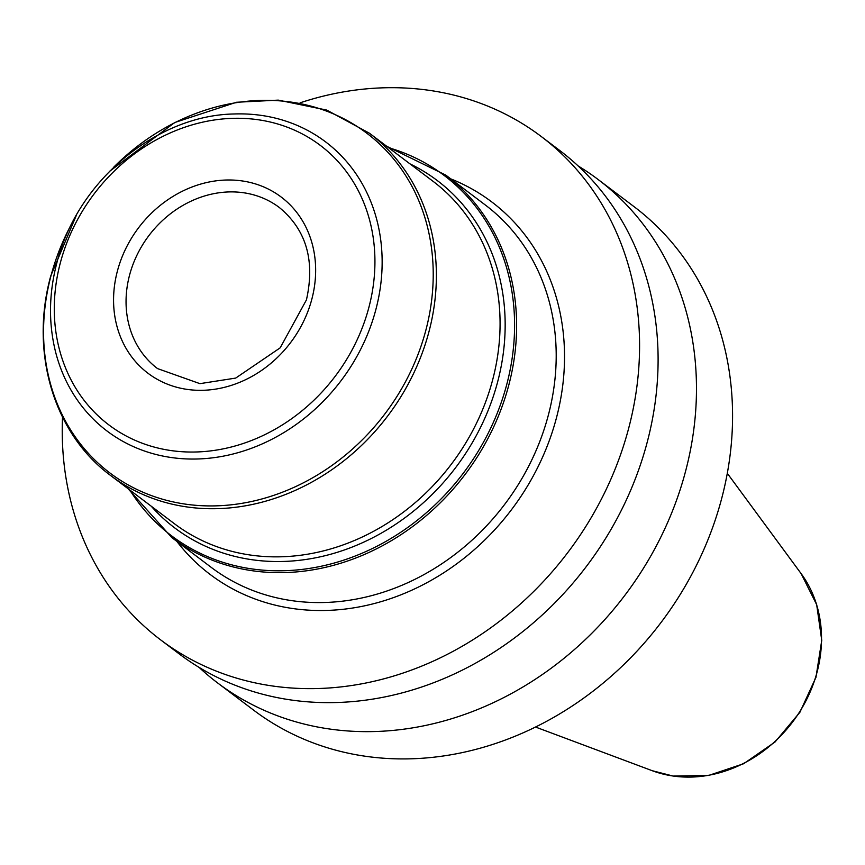<?xml version="1.0" encoding="UTF-8"?>
<svg xmlns="http://www.w3.org/2000/svg" width="865" height="865" viewBox="0 0 865 865"><rect width="100%" height="100%" fill="white"/><g stroke="black" fill="none" stroke-linecap="round" stroke-linejoin="round"><path stroke-width="1.3" d="M199.101 667.402A315.53 272.151 -52.9 0 0 217.547 682.885L253.65 710.165A315.53 272.151 127.1 0 0 364.684 756.151A315.53 272.151 -52.9 0 0 697.395 563.429A315.53 272.151 -52.9 0 0 634.142 206.724L598.039 179.444A315.53 272.151 -52.9 0 0 578.112 165.929M217.547 682.885A315.53 272.151 -52.9 0 0 328.581 728.871A315.53 272.151 -52.9 0 0 661.303 536.149A315.53 272.151 -52.9 0 0 598.039 179.444M62.529 417.168A315.53 272.151 -52.9 0 0 160.663 639.895A315.53 272.151 -52.9 0 0 271.697 685.869A315.53 272.151 -52.9 0 0 604.408 493.147A315.53 272.151 -52.9 0 0 541.155 136.443A315.53 272.151 -52.9 0 0 430.121 90.468A315.53 272.151 -52.9 0 0 300.101 102.827M160.663 639.895L179.174 653.886A315.53 272.151 -52.9 0 0 290.207 699.861A315.53 272.151 -52.9 0 0 622.93 507.139A315.53 272.151 -52.9 0 0 559.666 150.434L541.155 136.443M727.303 473.306L801.152 573.657A127.501 109.974 -52.9 0 1 799.52 712.036A127.501 109.974 -52.9 0 1 672.873 775.991A127.501 109.974 127.1 0 1 652.221 770.704L535.532 727.043M176.828 541.371A233.496 201.394 127.1 0 0 387.077 599.791A233.496 201.394 127.1 0 0 556.325 418.346A233.496 201.394 -52.9 0 0 450.784 178.882M445.756 175.087A227.181 195.944 -52.9 0 1 508.642 385.682A227.181 195.944 127.1 0 1 171.8 537.565L211.384 567.483A227.181 195.944 127.1 0 0 548.226 415.6A227.181 195.944 -52.9 0 0 485.33 205.005L445.756 175.087L386.666 146.25M129.847 490.044A225.916 194.863 127.1 0 0 334.16 563.05A225.916 194.863 127.1 0 0 506.652 384.86A225.916 194.863 -52.9 0 0 388.59 147.699M409.934 163.842A217.71 187.781 -52.9 0 1 497.516 382.352A217.71 187.781 127.1 0 1 345.827 549.448A217.71 187.781 127.1 0 1 151.202 506.176M76.509 214.974L50.776 275.881C29.572 352.347 53.76 433.668 110.72 475.588L174.406 523.714A214.563 185.056 127.1 0 0 492.542 380.276A214.563 185.056 -52.9 0 0 433.138 181.38L369.452 133.242L326.775 110.093L278.271 100.124L236.448 102.265L174.719 122.527L109.379 171.475M110.72 475.588A214.563 185.056 -52.9 0 0 428.845 332.138A214.563 185.056 -52.9 0 0 369.452 133.242M113.456 167.453A212.963 183.683 -52.9 0 1 344.573 119.165A212.963 183.683 -52.9 0 1 425.742 330.646A212.963 183.683 127.1 0 1 184.926 504.057A212.963 183.683 127.1 0 1 51.035 275.611A212.963 183.683 -52.9 0 1 73.763 219.97M375.778 309.886A181.228 156.316 -52.9 0 0 234.242 113.975C156.068 115.207 76.953 181.78 56.874 262.809C48.959 292.997 48.429 322.321 55.284 350.768A181.228 156.316 127.1 0 0 213.19 457.758A181.228 156.316 127.1 0 0 375.778 309.886M60.431 262.506A175.249 151.159 -52.9 0 0 170.61 450.503A175.249 151.159 -52.9 0 0 368.782 307.799A175.249 151.159 -52.9 0 0 258.603 119.813A175.249 151.159 -52.9 0 0 60.431 262.506M311.768 299.431A110.439 95.247 -52.9 0 0 242.33 180.958A110.439 95.247 -52.9 0 0 117.445 270.886A110.439 95.247 -52.9 0 0 186.883 389.358A110.439 95.247 -52.9 0 0 311.768 299.431M129.599 274.994A100.967 87.084 127.1 0 1 279.308 207.492C306.199 229.658 315.249 260.452 306.437 299.885L280.184 347.838L235.702 378.081L199.923 383.649L157.549 368.598A100.967 87.084 -52.9 0 1 129.599 274.994M801.152 573.657L816.679 604.7L821.75 640.37L815.955 677.371L799.887 712.306L775.04 741.997L743.673 763.719L708.651 775.451L673.154 776.067L652.221 770.704M127.933 488.595L171.8 537.565"/></g></svg>
